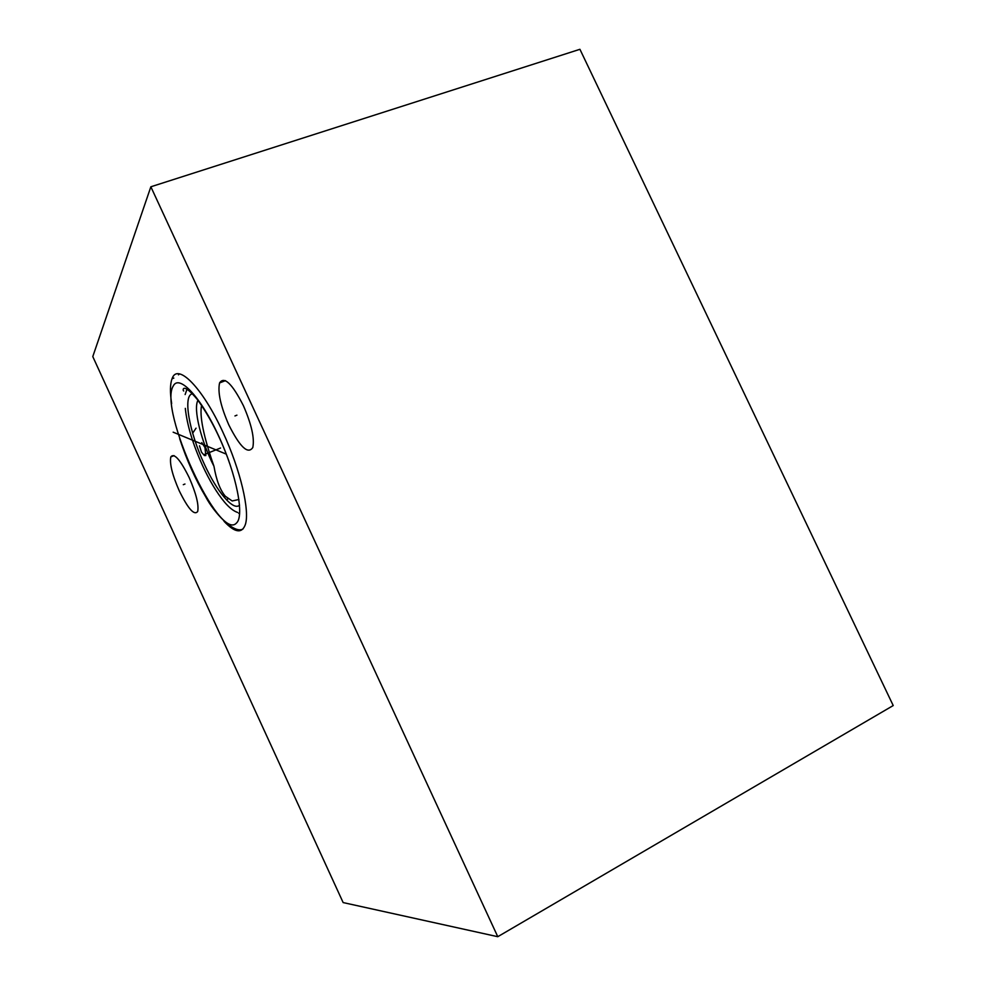 <?xml version="1.0" encoding="UTF-8"?>
<svg xmlns="http://www.w3.org/2000/svg" width="986" height="986" viewBox="0 0 986 986"><rect width="100%" height="100%" fill="white"/><g stroke="black" fill="none" stroke-linecap="round" stroke-linejoin="round"><path stroke-width="1.48" d="M150.858 186.785L92.783 356.587L343.14 902.572L497.77 936.7L893.217 705.557L579.928 49.3L150.858 186.785L497.77 936.7M179.255 490.831C172.291 474.907 169.481 463.593 170.824 456.9C174.128 452.673 180.253 459.587 189.201 477.631C196.165 493.616 198.987 504.894 197.693 511.487C194.291 515.777 188.141 508.887 179.255 490.831M228.851 424.978C220.63 406.183 217.549 392.157 219.582 382.913C224.216 375.999 232.154 383.591 243.394 405.665C251.566 424.461 254.696 438.413 252.798 447.521C247.991 454.669 240.017 447.151 228.851 424.978M171.65 403.594C169.925 392.342 170.06 384.072 172.045 378.772C177.32 362.232 202.512 387.338 223.095 432.62C240.498 469.928 250.099 511.327 245.267 524.774C241.829 533.845 234.754 532.686 224.044 521.298M238.945 499.483L232.178 500.962L225.326 496.241C220.137 490.141 216.353 480.17 213.974 466.329C203.547 436.428 199.418 416.092 201.563 405.345M197.964 400.291C193.009 408.796 201.07 441.124 213.974 466.329M184.949 484.027L183.297 484.693M236.923 415.168L234.964 415.944M208.477 452.857L206.678 453.585M206.887 445.389L205.088 446.103M173.154 432.176L226.287 454.139M199.492 445.808L201.514 452.217L204.447 455.569L205.827 455.544L204.952 447.521L201.76 442.628M192.714 433.1L196.041 428.17M204.743 454.361L220.568 448.014M220.47 448.051L204.841 454.324M192.504 393.747C182.595 395.238 189.213 431.967 204.238 463.95C216.797 491.607 233.3 511.377 239.573 505.14M185.134 394.548L187.044 389.076M236.48 523.036C244.627 516.072 236.628 474.747 218.621 435.886C200.713 396.89 179.193 374.125 173.314 385.883C158.08 409.387 219.237 542.473 236.48 523.036M239.635 513.977L238.624 513.127M237.466 512.4C233.46 511.007 229.109 507.543 224.426 502.01C216.871 492.877 209.562 480.712 202.5 465.491M185.306 408.364C187.057 424.929 192.751 443.897 202.401 465.256M172.045 378.772L173.832 378.094M170.824 456.9L174.054 455.618M227.372 499.138L228.037 498.867M219.582 382.913L225.474 380.658M179.538 373.916L178.454 374.853M243.049 528.952C233.67 534.659 213.087 511.118 205.889 497.141C195.425 479.479 186.687 460.006 179.674 438.696M228.949 461.238C220.346 437.365 209.845 416.831 197.459 399.626C182.114 381.249 182.484 390.666 183.716 391.011"/></g></svg>
